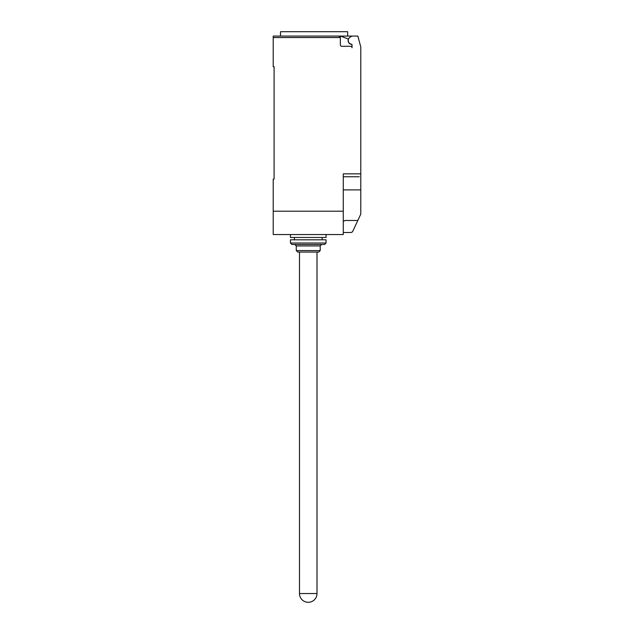 <?xml version="1.0" encoding="UTF-8"?>
<svg xmlns="http://www.w3.org/2000/svg" width="634" height="634" viewBox="0 0 634 634"><rect width="100%" height="100%" fill="white"/><g stroke="black" fill="none" stroke-linecap="round" stroke-linejoin="round"><path stroke-width="0.95" d="M308.243 602.3A8.757 8.757 0 0 1 299.486 593.543L317 593.543A8.757 8.757 0 0 1 308.243 602.3M326.05 234.548L326.05 237.465L290.443 237.465L290.443 234.548M320.21 250.596L318.751 252.063L297.734 252.063L296.276 250.596L320.21 250.596L320.21 245.929L296.276 245.929L296.276 250.596M326.05 243.012L324.592 244.47L291.902 244.47L290.443 243.012L326.05 243.012L326.05 239.803L290.443 239.803L290.443 243.012M351.862 44.396A3.939 3.939 0 0 1 348.367 38.999L340.347 36.075L273.222 36.075L280.513 36.075L280.513 31.7L347.654 31.7L347.654 36.075M273.222 36.075L273.222 37.541L340.347 37.541L338.889 36.075A1.458 1.458 0 0 1 340.347 37.541L340.347 44.832A1.458 1.458 0 0 0 341.805 46.29L350.562 46.29A1.458 1.458 0 0 1 352.021 47.756L352.021 44.792A0.586 0.586 0 0 0 351.521 44.214A3.796 3.796 0 0 1 350.134 37.168L352.021 36.075L357.861 36.075L360.778 46.971L360.778 197.649M343.271 232.504L351.149 232.504L352.52 231.814L360.778 214.157L360.778 189.891L343.271 189.891M343.271 221.417L345.054 220.473L357.83 220.473M340.347 36.075L352.021 36.075M338.889 36.075L314.084 36.075M359.319 176.759L343.271 176.759M273.222 37.541L273.222 66.721L274.094 66.721L274.094 179.089L273.222 179.089L273.222 234.548L343.271 234.548L343.271 173.843L360.778 173.843M274.094 179.089L274.094 176.466M343.271 211.201L273.222 211.201M317 252.063L317 593.543M296.276 245.929L294.818 244.47M294.382 237.465L294.382 239.803M322.112 237.465L322.112 239.803M320.21 245.929L321.668 244.47M299.486 252.063L299.486 593.543"/></g></svg>
